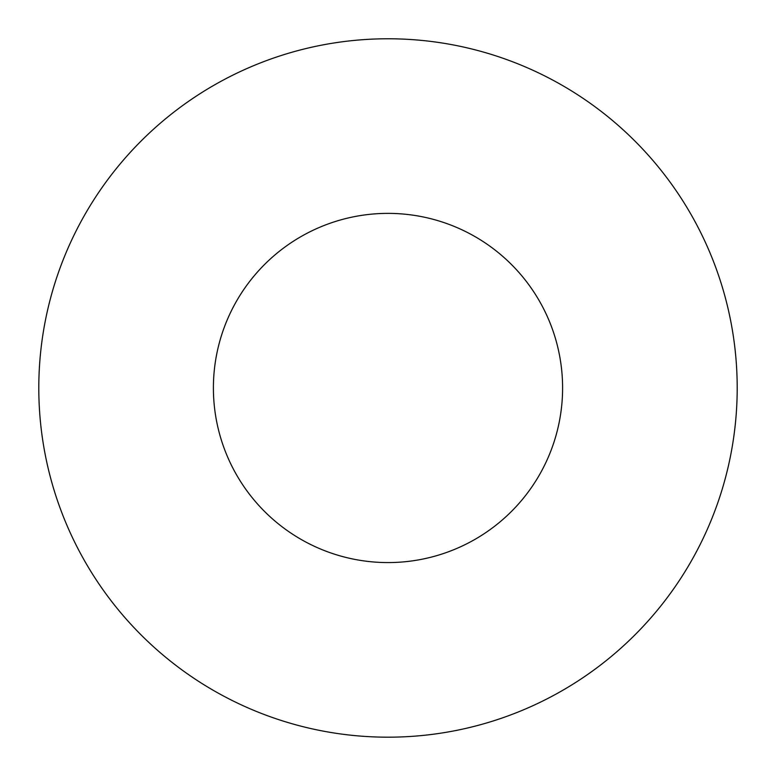 <?xml version="1.0" encoding="UTF-8"?>
<svg xmlns="http://www.w3.org/2000/svg" width="776" height="776" viewBox="0 0 776 776"><rect width="100%" height="100%" fill="white"/><g stroke="black" fill="none" stroke-linecap="round" stroke-linejoin="round"><path stroke-width="1.16" d="M562.6 387.981A174.6 174.6 0 0 1 300.7 539.184A174.6 174.6 0 0 1 300.7 236.767A174.6 174.6 0 0 1 562.6 387.981M737.2 387.981A349.2 349.2 0 0 1 213.4 690.398A349.2 349.2 0 0 1 213.4 85.564A349.2 349.2 0 0 1 737.2 387.981"/></g></svg>
